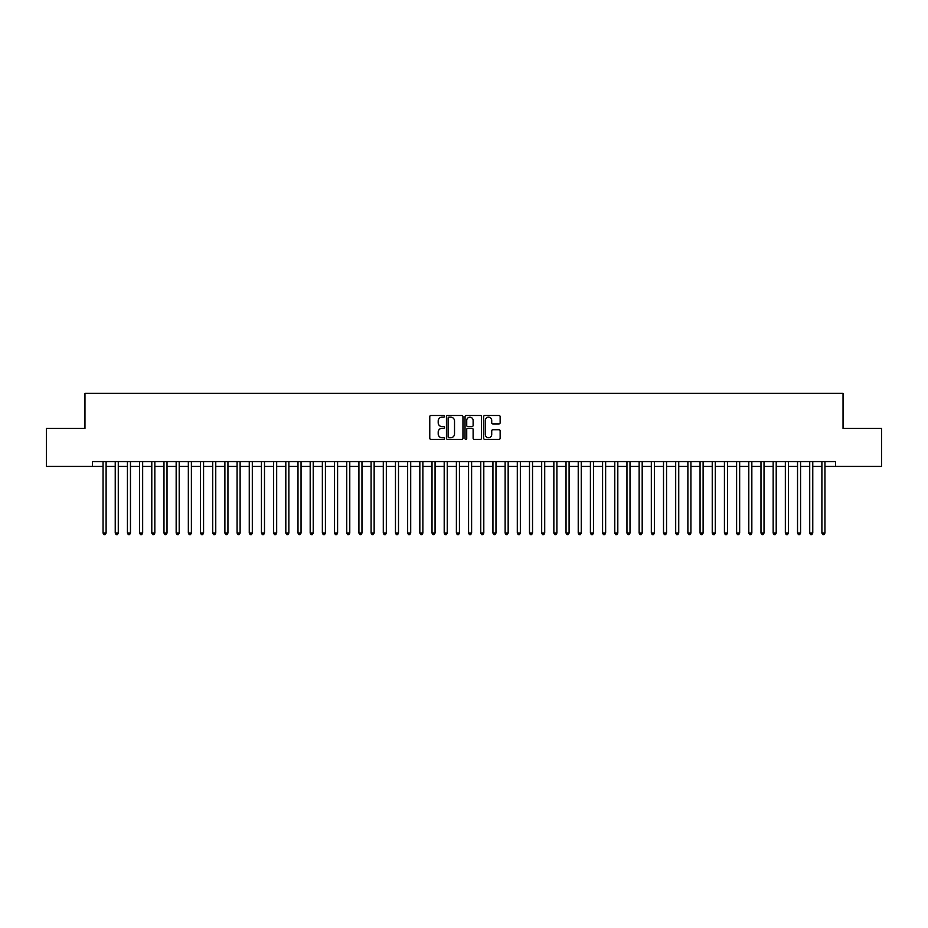 <?xml version="1.0" encoding="UTF-8"?>
<svg xmlns="http://www.w3.org/2000/svg" width="928" height="928" viewBox="0 0 928 928"><rect width="100%" height="100%" fill="white"/><g stroke="black" fill="none" stroke-linecap="round" stroke-linejoin="round"><path stroke-width="1.39" d="M444.512 416.324A0.835 0.835 0 0 0 443.665 415.489L430.963 415.489A1.195 1.195 0 0 0 429.768 416.684L429.768 438.213A1.195 1.195 0 0 0 430.963 439.408L443.665 439.408A0.835 0.835 0 0 0 444.512 438.573A0.835 0.835 0 0 0 443.665 437.738L442.03 437.738A3.828 3.828 0 0 1 438.202 433.91L438.202 432.112A3.828 3.828 0 0 1 442.03 428.284L443.665 428.284A0.835 0.835 0 0 0 444.512 427.448A0.835 0.835 0 0 0 443.665 426.613L442.03 426.613A3.828 3.828 0 0 1 438.202 422.785L438.202 420.987A3.828 3.828 0 0 1 442.03 417.159L443.665 417.159A0.835 0.835 0 0 0 444.512 416.324M498.951 423.922A1.195 1.195 0 0 0 500.146 422.727L500.146 416.684A1.195 1.195 0 0 0 498.951 415.489L484.834 415.489A1.195 1.195 0 0 0 483.639 416.684L483.639 438.213A1.195 1.195 0 0 0 484.834 439.408L498.951 439.408A1.195 1.195 0 0 0 500.146 438.213L500.146 430.917A1.195 1.195 0 0 0 498.951 429.722L492.907 429.722A1.195 1.195 0 0 0 491.712 430.917L491.712 434.536A3.202 3.202 0 0 1 488.511 437.738A3.202 3.202 0 0 1 485.321 434.536L485.321 420.361A3.202 3.202 0 0 1 488.511 417.159A3.202 3.202 0 0 1 491.712 420.361L491.712 422.727A1.195 1.195 0 0 0 492.907 423.922L498.951 423.922M824.946 466.436L835.606 466.436L835.606 461.564L92.394 461.564L92.394 466.436L103.054 466.436M835.606 466.436L881.6 466.436L881.6 428.423L843.042 428.423L843.042 393.333L84.958 393.333L84.958 428.423L46.4 428.423L46.4 466.436L92.394 466.436M462.956 416.684A1.195 1.195 0 0 0 461.761 415.489L447.644 415.489A1.195 1.195 0 0 0 446.449 416.684L446.449 438.213A1.195 1.195 0 0 0 447.644 439.408L461.761 439.408A1.195 1.195 0 0 0 462.956 438.213L462.956 416.684M466.239 415.489L480.356 415.489A1.195 1.195 0 0 1 481.551 416.684L481.551 438.213A1.195 1.195 0 0 1 480.356 439.408L474.312 439.408A1.195 1.195 0 0 1 473.118 438.213L473.118 429.478A1.195 1.195 0 0 0 471.923 428.284L467.921 428.284A1.195 1.195 0 0 0 466.726 429.478L466.726 438.573A0.835 0.835 0 0 1 465.879 439.408A0.835 0.835 0 0 1 465.044 438.573L465.044 416.684A1.195 1.195 0 0 1 466.239 415.489M106.105 466.436L115.234 466.436M118.285 466.436L127.426 466.436M130.465 466.436L139.606 466.436M142.657 466.436L151.786 466.436M154.837 466.436L163.978 466.436M167.017 466.436L176.158 466.436M179.208 466.436L188.338 466.436M191.388 466.436L200.529 466.436M203.568 466.436L212.709 466.436M215.76 466.436L224.889 466.436M227.94 466.436L237.081 466.436M240.12 466.436L249.261 466.436M252.312 466.436L261.441 466.436M264.492 466.436L273.632 466.436M276.672 466.436L285.812 466.436M288.863 466.436L297.992 466.436M301.043 466.436L310.184 466.436M313.223 466.436L322.364 466.436M325.415 466.436L334.544 466.436M337.595 466.436L346.736 466.436M349.775 466.436L358.916 466.436M361.966 466.436L371.096 466.436M374.146 466.436L383.287 466.436M386.326 466.436L395.467 466.436M398.506 466.436L407.647 466.436M410.698 466.436L419.839 466.436M422.878 466.436L432.019 466.436M435.058 466.436L444.199 466.436M447.25 466.436L456.39 466.436M459.43 466.436L468.57 466.436M471.61 466.436L480.75 466.436M483.801 466.436L492.942 466.436M495.981 466.436L505.122 466.436M508.161 466.436L517.302 466.436M520.353 466.436L529.494 466.436M532.533 466.436L541.674 466.436M544.713 466.436L553.854 466.436M556.904 466.436L566.034 466.436M569.084 466.436L578.225 466.436M581.264 466.436L590.405 466.436M593.456 466.436L602.585 466.436M605.636 466.436L614.777 466.436M617.816 466.436L626.957 466.436M630.008 466.436L639.137 466.436M642.188 466.436L651.328 466.436M654.368 466.436L663.508 466.436M666.559 466.436L675.688 466.436M678.739 466.436L687.88 466.436M690.919 466.436L700.06 466.436M703.111 466.436L712.24 466.436M715.291 466.436L724.432 466.436M727.471 466.436L736.612 466.436M739.662 466.436L748.792 466.436M751.842 466.436L760.983 466.436M764.022 466.436L773.163 466.436M776.214 466.436L785.343 466.436M788.394 466.436L797.535 466.436M800.574 466.436L809.715 466.436M812.766 466.436L821.895 466.436M448.966 417.159A0.835 0.835 0 0 0 448.12 418.006L448.12 436.891A0.835 0.835 0 0 0 448.966 437.738L450.695 437.738A3.828 3.828 0 0 0 454.523 433.91L454.523 420.987A3.828 3.828 0 0 0 450.695 417.159L448.966 417.159M473.118 420.419A3.202 3.202 0 0 0 469.916 417.229A3.202 3.202 0 0 0 466.726 420.419L466.726 425.418A1.195 1.195 0 0 0 467.921 426.613L471.923 426.613A1.195 1.195 0 0 0 473.118 425.418L473.118 420.419M106.105 461.564L106.105 533.078L103.054 533.078L103.054 461.564M106.105 533.078L105.189 534.667L103.971 534.667L103.054 533.078M118.285 461.564L118.285 533.078L115.234 533.078L115.234 461.564M118.285 533.078L117.369 534.667L116.151 534.667L115.234 533.078M130.465 461.564L130.465 533.078L127.426 533.078L127.426 461.564M130.465 533.078L129.549 534.667L128.331 534.667L127.426 533.078M142.657 461.564L142.657 533.078L139.606 533.078L139.606 461.564M142.657 533.078L141.74 534.667L140.522 534.667L139.606 533.078M154.837 461.564L154.837 533.078L151.786 533.078L151.786 461.564M154.837 533.078L153.92 534.667L152.702 534.667L151.786 533.078M167.017 461.564L167.017 533.078L163.978 533.078L163.978 461.564M167.017 533.078L166.1 534.667L164.882 534.667L163.978 533.078M179.208 461.564L179.208 533.078L176.158 533.078L176.158 461.564M179.208 533.078L178.292 534.667L177.074 534.667L176.158 533.078M191.388 461.564L191.388 533.078L188.338 533.078L188.338 461.564M191.388 533.078L190.472 534.667L189.254 534.667L188.338 533.078M203.568 461.564L203.568 533.078L200.529 533.078L200.529 461.564M203.568 533.078L202.652 534.667L201.434 534.667L200.529 533.078M215.76 461.564L215.76 533.078L212.709 533.078L212.709 461.564M215.76 533.078L214.844 534.667L213.626 534.667L212.709 533.078M227.94 461.564L227.94 533.078L224.889 533.078L224.889 461.564M227.94 533.078L227.024 534.667L225.806 534.667L224.889 533.078M240.12 461.564L240.12 533.078L237.081 533.078L237.081 461.564M240.12 533.078L239.204 534.667L237.986 534.667L237.081 533.078M252.312 461.564L252.312 533.078L249.261 533.078L249.261 461.564M252.312 533.078L251.395 534.667L250.177 534.667L249.261 533.078M264.492 461.564L264.492 533.078L261.441 533.078L261.441 461.564M264.492 533.078L263.575 534.667L262.357 534.667L261.441 533.078M276.672 461.564L276.672 533.078L273.632 533.078L273.632 461.564M276.672 533.078L275.755 534.667L274.537 534.667L273.632 533.078M288.863 461.564L288.863 533.078L285.812 533.078L285.812 461.564M288.863 533.078L287.947 534.667L286.729 534.667L285.812 533.078M301.043 461.564L301.043 533.078L297.992 533.078L297.992 461.564M301.043 533.078L300.127 534.667L298.909 534.667L297.992 533.078M313.223 461.564L313.223 533.078L310.184 533.078L310.184 461.564M313.223 533.078L312.307 534.667L311.089 534.667L310.184 533.078M325.415 461.564L325.415 533.078L322.364 533.078L322.364 461.564M325.415 533.078L324.498 534.667L323.28 534.667L322.364 533.078M337.595 461.564L337.595 533.078L334.544 533.078L334.544 461.564M337.595 533.078L336.678 534.667L335.46 534.667L334.544 533.078M349.775 461.564L349.775 533.078L346.736 533.078L346.736 461.564M349.775 533.078L348.858 534.667L347.64 534.667L346.736 533.078M361.966 461.564L361.966 533.078L358.916 533.078L358.916 461.564M361.966 533.078L361.05 534.667L359.832 534.667L358.916 533.078M374.146 461.564L374.146 533.078L371.096 533.078L371.096 461.564M374.146 533.078L373.23 534.667L372.012 534.667L371.096 533.078M386.326 461.564L386.326 533.078L383.287 533.078L383.287 461.564M386.326 533.078L385.41 534.667L384.192 534.667L383.287 533.078M398.506 461.564L398.506 533.078L395.467 533.078L395.467 461.564M398.506 533.078L397.602 534.667L396.384 534.667L395.467 533.078M410.698 461.564L410.698 533.078L407.647 533.078L407.647 461.564M410.698 533.078L409.782 534.667L408.564 534.667L407.647 533.078M422.878 461.564L422.878 533.078L419.839 533.078L419.839 461.564M422.878 533.078L421.962 534.667L420.744 534.667L419.839 533.078M435.058 461.564L435.058 533.078L432.019 533.078L432.019 461.564M435.058 533.078L434.153 534.667L432.935 534.667L432.019 533.078M447.25 461.564L447.25 533.078L444.199 533.078L444.199 461.564M447.25 533.078L446.333 534.667L445.115 534.667L444.199 533.078M459.43 461.564L459.43 533.078L456.39 533.078L456.39 461.564M459.43 533.078L458.513 534.667L457.295 534.667L456.39 533.078M471.61 461.564L471.61 533.078L468.57 533.078L468.57 461.564M471.61 533.078L470.705 534.667L469.487 534.667L468.57 533.078M483.801 461.564L483.801 533.078L480.75 533.078L480.75 461.564M483.801 533.078L482.885 534.667L481.667 534.667L480.75 533.078M495.981 461.564L495.981 533.078L492.942 533.078L492.942 461.564M495.981 533.078L495.065 534.667L493.847 534.667L492.942 533.078M508.161 461.564L508.161 533.078L505.122 533.078L505.122 461.564M508.161 533.078L507.256 534.667L506.038 534.667L505.122 533.078M520.353 461.564L520.353 533.078L517.302 533.078L517.302 461.564M520.353 533.078L519.436 534.667L518.218 534.667L517.302 533.078M532.533 461.564L532.533 533.078L529.494 533.078L529.494 461.564M532.533 533.078L531.616 534.667L530.398 534.667L529.494 533.078M544.713 461.564L544.713 533.078L541.674 533.078L541.674 461.564M544.713 533.078L543.808 534.667L542.59 534.667L541.674 533.078M556.904 461.564L556.904 533.078L553.854 533.078L553.854 461.564M556.904 533.078L555.988 534.667L554.77 534.667L553.854 533.078M569.084 461.564L569.084 533.078L566.034 533.078L566.034 461.564M569.084 533.078L568.168 534.667L566.95 534.667L566.034 533.078M581.264 461.564L581.264 533.078L578.225 533.078L578.225 461.564M581.264 533.078L580.36 534.667L579.142 534.667L578.225 533.078M593.456 461.564L593.456 533.078L590.405 533.078L590.405 461.564M593.456 533.078L592.54 534.667L591.322 534.667L590.405 533.078M605.636 461.564L605.636 533.078L602.585 533.078L602.585 461.564M605.636 533.078L604.72 534.667L603.502 534.667L602.585 533.078M617.816 461.564L617.816 533.078L614.777 533.078L614.777 461.564M617.816 533.078L616.911 534.667L615.693 534.667L614.777 533.078M630.008 461.564L630.008 533.078L626.957 533.078L626.957 461.564M630.008 533.078L629.091 534.667L627.873 534.667L626.957 533.078M642.188 461.564L642.188 533.078L639.137 533.078L639.137 461.564M642.188 533.078L641.271 534.667L640.053 534.667L639.137 533.078M654.368 461.564L654.368 533.078L651.328 533.078L651.328 461.564M654.368 533.078L653.463 534.667L652.245 534.667L651.328 533.078M666.559 461.564L666.559 533.078L663.508 533.078L663.508 461.564M666.559 533.078L665.643 534.667L664.425 534.667L663.508 533.078M678.739 461.564L678.739 533.078L675.688 533.078L675.688 461.564M678.739 533.078L677.823 534.667L676.605 534.667L675.688 533.078M690.919 461.564L690.919 533.078L687.88 533.078L687.88 461.564M690.919 533.078L690.014 534.667L688.796 534.667L687.88 533.078M703.111 461.564L703.111 533.078L700.06 533.078L700.06 461.564M703.111 533.078L702.194 534.667L700.976 534.667L700.06 533.078M715.291 461.564L715.291 533.078L712.24 533.078L712.24 461.564M715.291 533.078L714.374 534.667L713.156 534.667L712.24 533.078M727.471 461.564L727.471 533.078L724.432 533.078L724.432 461.564M727.471 533.078L726.566 534.667L725.348 534.667L724.432 533.078M739.662 461.564L739.662 533.078L736.612 533.078L736.612 461.564M739.662 533.078L738.746 534.667L737.528 534.667L736.612 533.078M751.842 461.564L751.842 533.078L748.792 533.078L748.792 461.564M751.842 533.078L750.926 534.667L749.708 534.667L748.792 533.078M764.022 461.564L764.022 533.078L760.983 533.078L760.983 461.564M764.022 533.078L763.118 534.667L761.9 534.667L760.983 533.078M776.214 461.564L776.214 533.078L773.163 533.078L773.163 461.564M776.214 533.078L775.298 534.667L774.08 534.667L773.163 533.078M788.394 461.564L788.394 533.078L785.343 533.078L785.343 461.564M788.394 533.078L787.478 534.667L786.26 534.667L785.343 533.078M800.574 461.564L800.574 533.078L797.535 533.078L797.535 461.564M800.574 533.078L799.669 534.667L798.451 534.667L797.535 533.078M812.766 461.564L812.766 533.078L809.715 533.078L809.715 461.564M812.766 533.078L811.849 534.667L810.631 534.667L809.715 533.078M824.946 461.564L824.946 533.078L821.895 533.078L821.895 461.564M824.946 533.078L824.029 534.667L822.811 534.667L821.895 533.078"/></g></svg>

